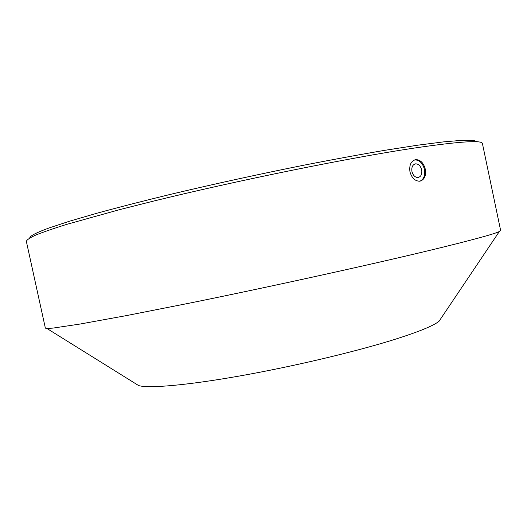 <?xml version="1.0" encoding="UTF-8"?>
<svg xmlns="http://www.w3.org/2000/svg" width="527" height="527" viewBox="0 0 527 527"><rect width="100%" height="100%" fill="white"/><g stroke="black" fill="none" stroke-linecap="round" stroke-linejoin="round"><path stroke-width="0.79" d="M421.679 169.839C420.592 165.946 418.59 163.943 415.665 163.831C412.615 164.576 411.376 167.131 411.949 171.512C413.023 175.379 415.006 177.388 417.904 177.527C420.994 176.808 422.252 174.246 421.679 169.839M409.953 171.769C409.104 165.122 410.968 161.084 415.553 159.668L415.935 159.622C420.506 159.8 423.622 162.975 425.282 169.141C426.251 175.662 424.518 179.661 420.085 181.136L419.466 181.216C414.874 181.005 411.699 177.856 409.953 171.769M419.986 181.156C423.86 179.226 425.348 175.3 424.446 169.365C422.74 163.225 419.571 160.07 414.953 159.898L414.433 159.971M441.211 318.044L439.09 321.207C433.675 325.758 418.227 332.03 392.76 340.027C353.472 352.234 291.635 366.818 238.981 376.1C186.268 385.395 148.779 388.524 138.693 385.606L135.459 383.597M500.65 230.53L499.332 231.531C494.405 233.981 472.778 239.884 434.452 249.231C375.026 263.671 273.632 286.049 190.55 302.926L126.816 315.528L80.078 324.039L53.115 328.084L46.982 328.505L45.368 328.137L26.35 241.379C26.725 239.897 29.802 237.815 35.586 235.147C43.016 232.137 53.398 228.547 66.725 224.37L119.945 209.555L153.713 201.05C238.178 180.326 348.927 157.902 413.142 148.232C459.254 141.453 482.35 139.912 482.436 143.607L500.65 230.53M29.776 237.96C29.822 235.977 36.363 232.605 49.406 227.848L69.722 221.149L97.205 213.145C118.891 207.236 143.43 200.945 170.814 194.285C214.311 183.963 258.889 174.226 304.547 165.063C333.736 159.371 360.672 154.424 385.356 150.228L417.806 145.182L443.517 141.888L462.041 140.32L473.391 140.373L477.91 141.888M414.406 164.18L415.665 163.831M414.953 159.898L415.935 159.622M439.09 321.207L499.332 231.531M138.693 385.606L46.982 328.505"/></g></svg>
